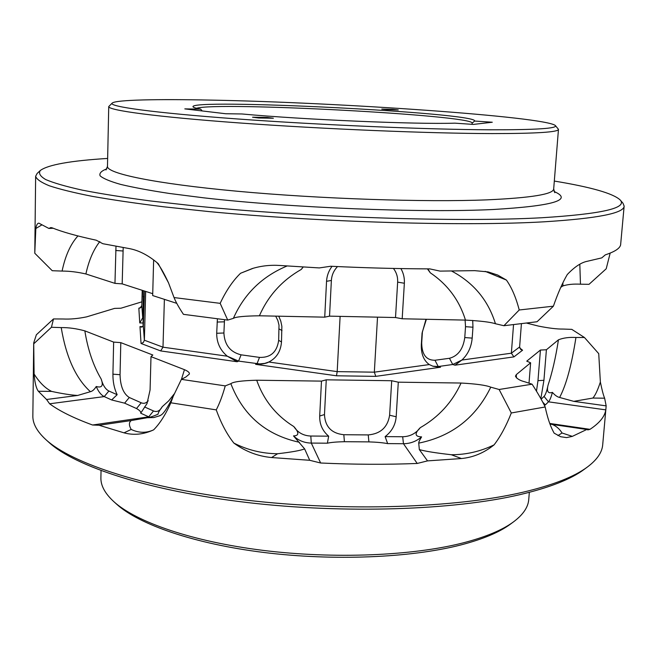 <?xml version="1.0" encoding="UTF-8"?>
<svg xmlns="http://www.w3.org/2000/svg" width="657" height="657" viewBox="0 0 657 657"><rect width="100%" height="100%" fill="white"/><g stroke="black" fill="none" stroke-linecap="round" stroke-linejoin="round"><path stroke-width="0.99" d="M113.686 501.513C136.147 522.077 192.452 541.623 263.268 550.402C334.043 559.14 412.251 555.847 462.791 542.969C485.539 537.106 502.49 530.035 513.634 521.773L510.448 524.122C499.419 532.301 482.69 539.29 460.27 545.096C410.453 557.826 333.567 561.094 263.966 552.48C194.332 543.824 138.857 524.532 116.609 504.165L113.686 501.513C104.939 493.423 100.677 485.507 100.899 477.754L101.047 470.642M513.634 521.773C523.153 514.612 528.195 507.163 528.754 499.427L529.328 492.331M45.744 439.5C72.032 463.801 147.373 488.553 246.449 500.149C345.426 511.729 455.597 507.935 522.57 492.315C552.726 485.211 574.366 476.752 587.489 466.946L584.081 469.459C571.032 479.208 549.589 487.617 519.761 494.68C453.527 510.193 344.884 513.971 247.254 502.523C149.517 491.05 75.038 466.519 48.881 442.342L45.744 439.5C36.981 431.394 32.678 423.543 32.85 415.947L33.704 342.929L33.721 343.825L51.443 327.268L61.216 327.597C68.5 327.473 76.368 328.566 84.843 330.865C87.824 349.59 93.269 365.645 101.178 379.04C102.935 385.298 105.506 389.297 108.881 391.022L104.249 396.59C101.096 395.054 98.427 391.695 96.234 386.497C101.958 388.131 103.601 385.651 101.178 379.04M587.489 466.946C597.032 459.76 602.099 452.386 602.699 444.814L606.165 405.87L604.629 398.199C603.422 395.374 602.001 389.995 600.367 382.046L598.732 353.655L584.459 337.509L571.795 329.362L563.098 329.058C557.095 329.157 548.891 328.172 538.469 326.086L526.906 323.178M389.617 415.224L396.179 416.768L398.298 382.177L391.703 380.732L389.617 415.224C387.679 427.255 380.551 433.817 368.24 434.918L343.825 434.72C331.547 433.439 325.1 426.713 324.476 414.567L319.704 416.012C319.491 424.225 322.48 430.943 328.664 436.174L327.383 443.196L311.295 443.081L320.641 463.004C353.992 464.54 386.185 464.688 417.22 463.456L427.526 460.886L461.444 458.537C473.237 457.412 484.11 452.862 494.072 444.879C500.47 436.552 506.219 425.917 511.302 412.974L545.179 406.979C542.148 400.606 537.779 393.009 532.088 384.197L524.787 381.783C519.925 380.592 516.813 378.719 515.449 376.157L516.32 374.605L516.394 377.882M320.641 463.004L309.726 460.294L271.571 457.535C257.881 456.262 245.324 451.449 233.892 443.097C226.985 434.433 221.105 423.363 216.26 409.886C219.602 403.39 222.6 395.391 225.244 385.889L230.853 383.688C233.161 381.799 241.776 380.641 256.69 380.222C263.712 400.08 276.096 415.528 293.843 426.574C297.752 432.602 303.403 435.763 310.81 436.034L311.295 443.081C304.347 442.941 298.426 440.543 293.507 435.903C299.157 435.772 299.272 432.659 293.843 426.574M225.244 385.889L181.389 379.36L185.832 377.019L189.282 374.162C189.84 372.79 188.231 371.295 184.461 369.677L150.995 356.636L150.075 389.987L147.037 403.521L140.705 413.196L148.72 416.842L92.571 425.013L99.059 425.251L124.009 432.84C133.773 435.484 143.645 434.491 153.631 429.859C159.889 423.543 165.63 414.526 170.845 402.79L216.26 409.886M92.571 425.013C73.748 418.107 59.434 411.036 49.628 403.792L46.548 399.489L38.344 391.243C36.143 388.221 34.731 382.489 34.107 374.038L33.721 343.825M51.443 327.268L53.496 318.932L36.357 334.774L33.704 342.929M542.739 402.125L545.359 404.917L548.48 401.829L605.795 409.878L605.984 408.219M605.795 409.878C604.793 416.563 599.521 423.051 589.986 429.333L587.843 429.883L586.767 429.481L572.337 436.371L566.58 437.603L560.725 436.741L554.122 433.144L552.939 430.861C549.95 425.104 547.363 417.138 545.179 406.979M511.302 412.974L499.123 389.486L532.088 384.197M427.896 268.877L430.278 272.795C447.606 284.497 459.333 300.265 465.468 320.099C480.661 320.92 490.656 322.135 495.452 323.745L503.911 325.724L519.227 309.981C516.024 297.621 511.754 287.651 506.424 280.071L485.137 271.341M461.444 458.537L451.293 454.734C435.813 452.977 425.161 451.26 419.338 449.593L418.731 443.13C418.616 442.251 419.568 440.165 421.597 436.889C414.781 436.659 414.337 433.579 420.266 427.674C438.662 417.105 452.271 402.224 461.074 383.039C476.136 383.86 486.032 385.232 490.771 387.162L499.123 389.486M451.293 454.734C466.174 454.751 480.431 451.466 494.072 444.879M506.424 280.071L497.686 275.037L488.077 271.899L474.707 270.651L440.042 271.111L429.777 268.885C397.994 268.779 364.98 267.9 330.734 266.249L319.302 267.925L280.112 265.485C270.462 264.828 261.182 265.847 252.272 268.549L240.552 273.271L253.257 268.261M430.278 272.795L427.42 268.877M396.179 416.768C395.481 424.898 391.802 431.509 385.125 436.609L402.684 436.741C409.952 436.577 415.815 433.554 420.266 427.674M398.298 382.177L461.074 383.039M337.55 266.57C333.781 270.487 331.719 275.119 331.374 280.465L329.535 316.148L395.514 317.536L402.183 318.776L465.468 320.099M402.183 318.776L404.359 283.249C404.646 277.977 403.488 273.09 400.893 268.582M385.125 436.609L387.655 443.615L403.464 443.721C410.272 443.664 416.316 441.389 421.597 436.889M419.338 449.593L427.526 460.886M152.728 293.687L122.177 283.873L114.959 283.364L85.895 273.969C77.354 272.014 69.42 271.054 62.087 271.078L52.24 270.717L34.78 253.249L35.642 176.281C36.529 179.238 41.071 182.4 49.275 185.767C59.697 189.216 74.019 192.739 92.251 196.344C112.7 199.942 136.64 203.44 164.078 206.84L209.074 211.595C321.289 222.337 464.294 226.41 544.029 221.811C597.435 218.461 624.134 213.221 624.142 206.093L620.619 244.839C619.896 248.387 614.796 251.721 605.319 254.85L601.771 257.881L587.317 261.272C581.264 262.439 574.588 266.857 567.287 274.527C562.507 282.707 557.875 293.26 553.399 306.187L519.227 309.981M34.78 253.249L35.823 228.529C36.431 224.932 37.457 223.142 38.894 223.175L48.864 228.447L50.803 227.568L52.075 227.807C62.16 231.913 76.877 236.044 96.234 240.207L102.821 243.706L128.468 248.436C138.512 250.136 148.457 255.236 158.312 263.736L168.512 282.822C163.831 272.852 159.914 266.052 156.777 262.422M329.535 316.148L324.73 317.159L259.4 315.787C244.363 315.984 235.682 316.838 233.375 318.358L227.724 320.09L220.169 303.345L174.048 297.564L168.512 282.822M220.169 303.345C226.057 290.764 232.849 280.744 240.552 273.271M554.311 181.061C590.988 187.105 612.907 193.363 620.06 199.843C627.977 208.039 601.828 214.01 541.631 217.754C458.906 222.329 307.673 217.459 195.228 205.986L150.609 200.968C123.886 197.42 101.104 193.807 82.273 190.136C65.881 186.498 53.718 182.975 45.768 179.583C40.159 176.306 38.344 173.267 40.332 170.475L37.129 173.456L35.642 176.281M620.06 199.843L622.943 203.136L624.142 206.093M620.413 245.521L620.668 244.733M560.807 287.323L562.901 285.926C567.722 284.399 573.577 283.824 580.468 284.202L589.033 284.317L606.214 268.779L610.172 253.101M53.496 318.932L63.039 318.99C70.094 319.359 77.961 318.653 86.634 316.863L114.589 308.396L120.945 308.215L141.904 301.826M391.703 380.732L326.258 379.82L321.478 381.117L256.69 380.222M150.995 356.636L152.826 355.018L120.798 342.625L113.645 342.092L84.843 330.865M584.459 337.509L575.943 337.484C569.11 337.098 563.279 337.879 558.45 339.817C555.715 357.465 552.25 372.585 548.053 385.166C546.838 391.079 545.499 394.832 544.045 396.417L548.48 401.829C549.81 400.417 551.124 397.263 552.406 392.377C548.02 393.806 546.567 391.4 548.053 385.166M536.473 391.178L537.976 380.649L543.93 380.304L546.402 349.762L558.45 339.817M546.402 349.762L540.432 350.05L526.75 361.153L530.618 362.795L516.32 374.605M143.21 290.632L143.07 326.628M237.144 361.744L238.59 361.104L259.63 363.921L264.746 363.403L268.779 362.023C266.225 363.526 261.839 364.307 255.622 364.356L257.035 363.707L259.499 357.392L241.094 354.829L238.59 361.104L227.306 356.209L237.144 361.744L160.661 350.92L141.041 343.48L143.349 342.494L144.376 340.211L162.993 347.183L160.661 350.92M472.712 320.419L472.966 327.219L472.194 338.109C471.324 347.175 467.883 354.493 461.871 360.052L452.739 364.504L438.244 366.54L432.782 366.179M324.476 414.567L326.258 379.82M395.514 317.536L397.649 282.124C397.896 277.008 396.491 272.45 393.428 268.442M387.655 443.615C382.998 442.719 376.748 442.145 368.906 441.882L344.416 441.709C336.77 441.865 331.087 442.358 327.383 443.196M271.571 457.535L277.599 453.749C291.634 452.123 300.643 450.505 304.626 448.879L309.726 460.294M304.626 448.879L293.507 435.903M319.704 416.012L321.478 381.117M328.664 436.174L310.81 436.034M332.048 266.315C328.705 270.799 326.874 275.8 326.545 281.303L324.73 317.159M303.238 267.005L301.292 269.419C282.116 280.342 268.155 295.798 259.4 315.787M301.292 269.419L303.115 266.997M277.599 453.749C262.127 453.601 247.558 450.053 233.892 443.097M153.639 259.926L152.679 295.56L176.766 303.353M174.048 297.564C175.854 302.097 178.991 307.69 183.451 314.342L227.724 320.09M553.399 306.187L537.056 321.741L503.911 325.724M465.099 320.09L465.526 326.685L464.77 337.567C463.152 349.081 458.052 355.979 449.454 358.287L452.739 364.504L455.022 365.185L513.922 356.882L511.36 353.203L519.613 346.97L520.771 349.532L522.578 350.206L513.922 356.882M426.393 319.286L422.41 331.769L421.695 342.938C421.86 354.542 426.278 360.315 434.967 360.258L449.454 358.287M426.007 319.277L422.057 333.263L421.334 344.49C420.997 353.803 423.65 360.496 429.284 364.569L433.062 366.269L440.519 367.23L375.788 376.362L374.334 372.174L337.189 371.624L336.483 375.796L375.788 376.362M340.112 316.37L337.189 371.624L268.779 362.023C276.498 358.098 280.736 351.413 281.492 341.96L281.869 326.34L280.794 321.133L278.749 316.189M377.52 317.159L374.334 372.174L429.284 364.569M275.685 316.132L277.837 320.46L279.003 325.149L278.667 340.326C276.991 352.086 270.61 357.769 259.499 357.392M224.505 319.729L223.906 333C224.53 344.876 230.262 352.152 241.094 354.829M217.41 318.9L216.695 333.271C216.654 342.625 220.194 350.271 227.306 356.209L162.993 347.183L164.39 299.346M145.673 291.421L144.376 340.211L143.325 326.012L141.723 327.129L139.99 326.611L143.029 326.677M144.466 291.035L143.325 326.012M141.813 305.579L142.717 317.791L139.752 322.924L138.841 308.207L140.081 308.018L141.813 305.579L142.208 290.312M513.528 324.763L511.36 353.203L461.871 360.052L455.022 365.185M521.403 323.868L519.613 346.97M35.823 228.529L41.974 224.825M38.344 391.243L51.624 391.408C62.292 393.724 70.972 395.071 77.649 395.457L90.411 391.687C92.448 391.219 94.386 389.494 96.234 386.497M51.624 391.408C45.292 388.287 39.453 382.505 34.107 374.038M53.201 228.25L48.864 228.447M148.227 400.786C146.166 403.217 143.834 403.883 141.222 402.79L129.289 397.493C123.426 393.757 120.346 386.16 120.05 374.712L112.922 374.162L113.645 342.092M112.922 374.162C112.84 381.733 114.252 388.583 117.151 394.709L108.881 391.022M115.993 246.244L114.959 283.364M99.823 241.587C93.483 249.635 88.843 260.435 85.895 273.969M117.151 394.709L111.633 399.957L104.249 396.59L49.628 403.792M140.705 413.196C141.124 411.898 139.719 410.346 136.508 408.539L124.616 403.16L111.633 399.957M120.05 374.712L120.798 342.625M122.177 283.873L123.196 247.533M144.565 406.962L153.508 410.954C157.015 412.358 159.93 410.937 162.246 406.691L168.701 400.869L174.212 393.929M184.461 369.677L181.447 379.327M124.009 432.84L131.203 429.448C128.821 425.276 128.829 422.311 131.244 420.554L147.34 417.704C149.895 417.392 153.475 416.226 158.074 414.206C157.976 413.138 159.372 410.633 162.246 406.699M153.508 410.954L148.72 416.842L149.607 417.187M131.203 429.448C138.832 433.07 146.306 433.201 153.631 429.859M170.845 402.79L173.218 396.311L181.389 379.36M131.244 420.554L99.059 425.251M77.649 395.457L46.548 399.489M572.337 436.371L562.039 432.996C559.649 429.029 556.38 426.171 552.225 424.43L550.024 424.102M562.039 432.996L557.941 435.575M529.016 383.113L530.618 362.795M545.359 404.917L544.275 405.123M537.976 380.649L540.432 350.05M541.154 399.193L544.045 396.417M543.93 380.304L540.851 398.651M562.893 282.888L562.901 285.926M604.629 398.199L592.893 398.052L573.766 401.353L559.608 397.46C557.333 396.968 554.927 395.276 552.406 392.377M592.893 398.052C595.324 395.227 597.821 389.888 600.367 382.046M573.766 401.353L606.165 405.87M552.225 424.43L586.767 429.481M40.332 170.475C48.109 164.751 70.545 160.735 107.641 158.436M112.224 103.059C115.846 99.807 157.286 98.985 211.989 100.127C339.275 102.5 544.497 116.56 555.346 125.512C558.064 128.452 536.235 129.881 489.867 129.799C426.68 129.511 318.768 124.929 235.962 118.851C152.909 112.774 107.863 106.45 112.224 103.059L108.734 106.565C108.011 110.319 156.136 116.897 239.772 122.974C323.195 129.051 429.464 133.453 492.101 133.585C536.301 133.568 558.425 132.156 558.466 129.347L553.679 188.97C553.432 194.217 531.324 197.847 487.363 199.835C425.071 202.372 319.762 198.882 237.152 191.228C154.329 183.582 106.689 173.432 107.477 166.361L108.734 106.565M555.346 125.512L558.466 129.347M202.159 110.943L200.681 109.128L184.806 108.881L225.729 113.743L241.916 113.965C303.961 119.697 416.078 124.46 454.915 123.155L473.352 124.419L492.282 122.235L474.625 121.044L472.169 123.114C472.966 115.189 217.582 101.564 196.55 108.265M200.681 109.128C196.205 108.306 193.684 107.584 193.101 106.943C185.791 98.016 478.395 112.7 474.625 121.044M392.286 109.358L383.015 109.136L392.286 109.358M259.318 117.956L271.817 118.153L266.586 117.488L254.128 117.299L259.318 117.956M472.063 124.329L472.137 123.229M387.318 109.678L381.774 109.078L392.689 109.333L398.257 109.941L387.318 109.678M267.218 117.447L273.378 118.227L258.669 117.997L252.567 117.225L267.218 117.447M495.452 323.745C488.167 300.224 473.541 282.658 451.573 271.037M418.731 443.13C451.868 436.363 475.882 417.712 490.771 387.162M402.684 436.741L403.464 443.721L417.22 463.456M141.058 307.369L138.841 308.207M139.752 322.924L142.799 322.981L143.546 322.291M139.99 326.611L141.041 343.48M255.622 364.356L336.483 375.796M440.519 367.23L438.244 366.54L434.967 360.258M519.72 347.988L522.578 350.206M368.24 434.918L368.906 441.882M343.825 434.72L344.416 441.709M299.411 442.292C266.003 435.016 243.156 415.479 230.853 383.688M233.375 318.358C244.223 293.884 262.127 276.425 287.101 265.97M397.649 282.124L404.359 283.249M421.695 342.938L421.334 344.49M422.41 331.769L422.057 333.263M279.176 328.976L282.009 330.553M224.324 321.815L217.106 322.061M223.906 333L216.695 333.271M278.667 340.326L281.492 341.96M144.335 296.841L143.054 296.578M465.526 326.685L472.966 327.219M464.77 337.567L472.194 338.109M62.087 271.078C65.298 255.729 70.586 244.018 77.937 235.945M90.411 391.687C75.851 378.489 66.119 357.129 61.216 327.597M129.289 397.493L124.616 403.16M141.222 402.79L136.508 408.539M147.34 417.704L153.763 417.573L160.037 415.684M122.949 250.982L115.698 250.498M331.374 280.465L326.545 281.303M549.786 423.461L589.986 429.333M559.608 397.46C566.17 385.191 571.615 365.193 575.943 337.484M580.468 284.202L579.811 264.204M554.048 191.491C573.594 199.974 553.219 205.986 492.922 209.517C420.718 212.991 291.733 207.916 203.908 197.847L169.572 193.487C149.582 190.456 133.223 187.417 120.502 184.371C109.974 181.373 103.174 178.523 100.119 175.83C99.092 173.259 101.334 170.927 106.853 168.841M173.218 396.311C161.852 419.536 159.52 414.386 159.897 415.774M554.787 192.698L553.679 188.97M105.999 169.958L107.477 166.361"/></g></svg>
